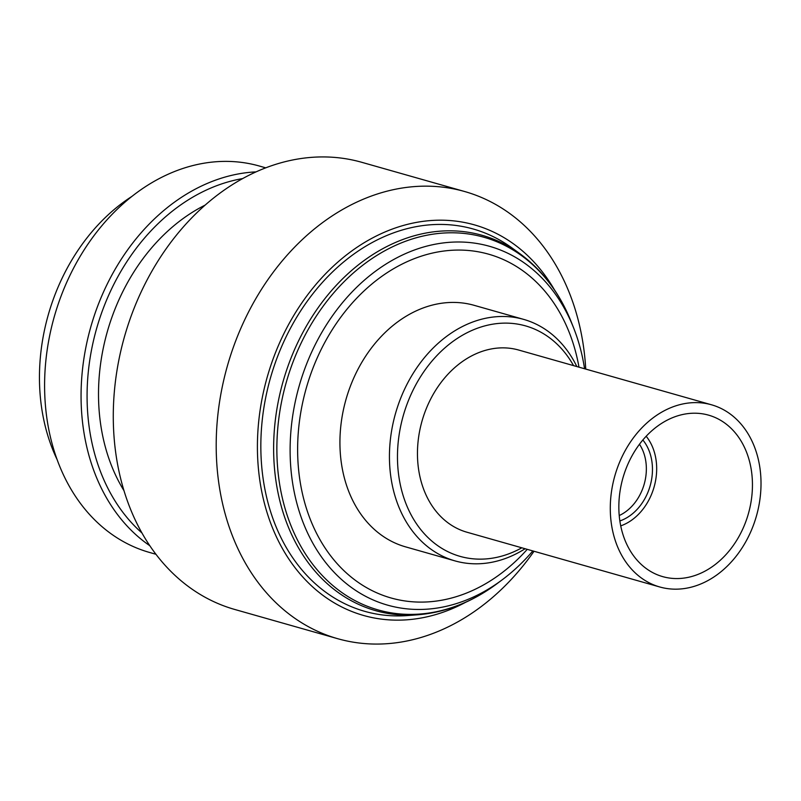 <?xml version="1.0" encoding="UTF-8"?>
<svg xmlns="http://www.w3.org/2000/svg" width="801" height="801" viewBox="0 0 801 801"><rect width="100%" height="100%" fill="white"/><g stroke="black" fill="none" stroke-linecap="round" stroke-linejoin="round"><path stroke-width="1.2" d="M646.177 436.255A53.086 41.252 -74.1 0 1 632.239 519.739A53.086 41.252 -74.1 0 1 620.725 525.877M642.853 439.989A47.79 37.136 -74.1 0 1 630.457 515.343A47.79 37.136 -74.1 0 1 619.864 520.95M639.468 444.255A44.476 34.563 -74.1 0 1 625.871 511.609A44.476 34.563 -74.1 0 1 619.223 515.544M657.491 426.192A83.935 65.231 -74.1 0 1 708.575 415.148A83.935 65.231 -74.1 0 1 752.389 481.451A83.935 65.231 -74.1 0 1 713.801 565.576A83.935 65.231 -74.1 0 1 662.717 576.63A83.935 65.231 -74.1 0 1 618.903 510.327A83.935 65.231 -74.1 0 1 657.491 426.192M532.835 550.928A186.513 144.951 -74.1 0 1 502.257 579.764A186.513 144.951 -74.1 0 1 501.146 580.595A186.513 144.951 -74.1 0 1 303.949 524.605A186.513 144.951 -74.1 0 1 375.999 270.858A186.513 144.951 -74.1 0 1 573.716 328.15A186.513 144.951 -74.1 0 1 584.57 368.75M527.248 549.346A178.673 138.853 -74.1 0 1 499.784 574.447A178.673 138.853 -74.1 0 1 310.878 520.81A178.673 138.853 -74.1 0 1 379.904 277.727A178.673 138.853 -74.1 0 1 578.983 367.158M352.34 255.179A198.708 154.423 105.9 0 0 263.429 480.72A198.708 154.423 105.9 0 0 407.569 615.558L417.681 614.798A195.074 151.599 -74.1 0 1 276.175 482.422A195.074 151.599 -74.1 0 1 363.454 261.006A195.074 151.599 -74.1 0 1 520.159 253.887L511.959 247.93A198.708 154.423 105.9 0 0 352.34 255.179M131.905 196.405A182.207 141.607 105.9 0 0 123.354 202.283A182.207 141.607 105.9 0 0 57.151 459.654M465.731 602.242A203.013 157.777 -74.1 0 1 268.015 515.584A203.013 157.777 -74.1 0 1 350.888 251.604A203.013 157.777 -74.1 0 1 554.442 289.822M534.017 551.268A232.43 180.625 -74.1 0 1 479.168 608.099A232.43 180.625 -74.1 0 1 337.702 638.697A232.43 180.625 -74.1 0 1 216.36 455.088A232.43 180.625 -74.1 0 1 323.224 222.127A232.43 180.625 -74.1 0 1 464.68 191.529A232.43 180.625 -74.1 0 1 585.741 369.081M337.702 638.697L234.773 609.471A232.43 180.625 -74.1 0 1 113.442 425.862A232.43 180.625 -74.1 0 1 220.295 192.901A232.43 180.625 -74.1 0 1 361.762 162.303L464.68 191.529M124.025 490.743A182.207 141.607 -74.1 0 1 182.418 219.053A182.207 141.607 -74.1 0 1 205.136 205.106M142.007 533.025A196.555 152.751 -74.1 0 1 177.612 207.139A196.555 152.751 -74.1 0 1 242.653 178.583M149.857 545.751A200.861 156.095 -74.1 0 1 81.652 379.013A200.861 156.095 -74.1 0 1 173.557 202.823A200.861 156.095 -74.1 0 1 256.02 171.885M155.975 554.282L149.597 552.47A200.861 156.095 -74.1 0 1 44.736 393.802A200.861 156.095 -74.1 0 1 137.081 192.47A200.861 156.095 -74.1 0 1 259.334 166.027L265.712 167.84M717.416 574.517A94.688 73.592 -74.1 0 1 659.784 586.983A94.688 73.592 -74.1 0 1 610.352 512.179A94.688 73.592 -74.1 0 1 653.886 417.261A94.688 73.592 -74.1 0 1 711.518 404.795A94.688 73.592 -74.1 0 1 760.95 479.599A94.688 73.592 -74.1 0 1 717.416 574.517M711.518 404.795L518.698 350.047A94.688 73.592 105.9 0 0 461.056 362.513A94.688 73.592 105.9 0 0 417.521 457.421A94.688 73.592 105.9 0 0 466.963 532.224L659.784 586.983M573.556 365.616A119.8 93.106 105.9 0 0 452.635 341.657A119.8 93.106 105.9 0 0 403.994 498.242A119.8 93.106 105.9 0 0 521.821 547.804M525.106 548.735A125.537 97.562 -74.1 0 1 455.058 560.91A125.537 97.562 -74.1 0 1 389.526 461.736A125.537 97.562 -74.1 0 1 447.238 335.909A125.537 97.562 -74.1 0 1 523.644 319.379A125.537 97.562 -74.1 0 1 576.84 366.558M455.058 560.91L405.556 546.853A125.537 97.562 -74.1 0 1 340.014 447.679A125.537 97.562 -74.1 0 1 397.727 321.852A125.537 97.562 -74.1 0 1 474.132 305.321L523.644 319.379M502.257 579.764L497.181 583.559A193.702 150.538 -74.1 0 1 496.019 584.42A193.702 150.538 -74.1 0 1 291.224 526.267A193.702 150.538 -74.1 0 1 366.057 262.758A193.702 150.538 -74.1 0 1 571.383 322.252C559.869 293.356 542.798 270.578 520.159 253.887M417.681 614.798C445.236 612.545 471.348 602.432 495.999 584.44L497.181 583.559M573.716 328.15L571.383 322.252"/></g></svg>
